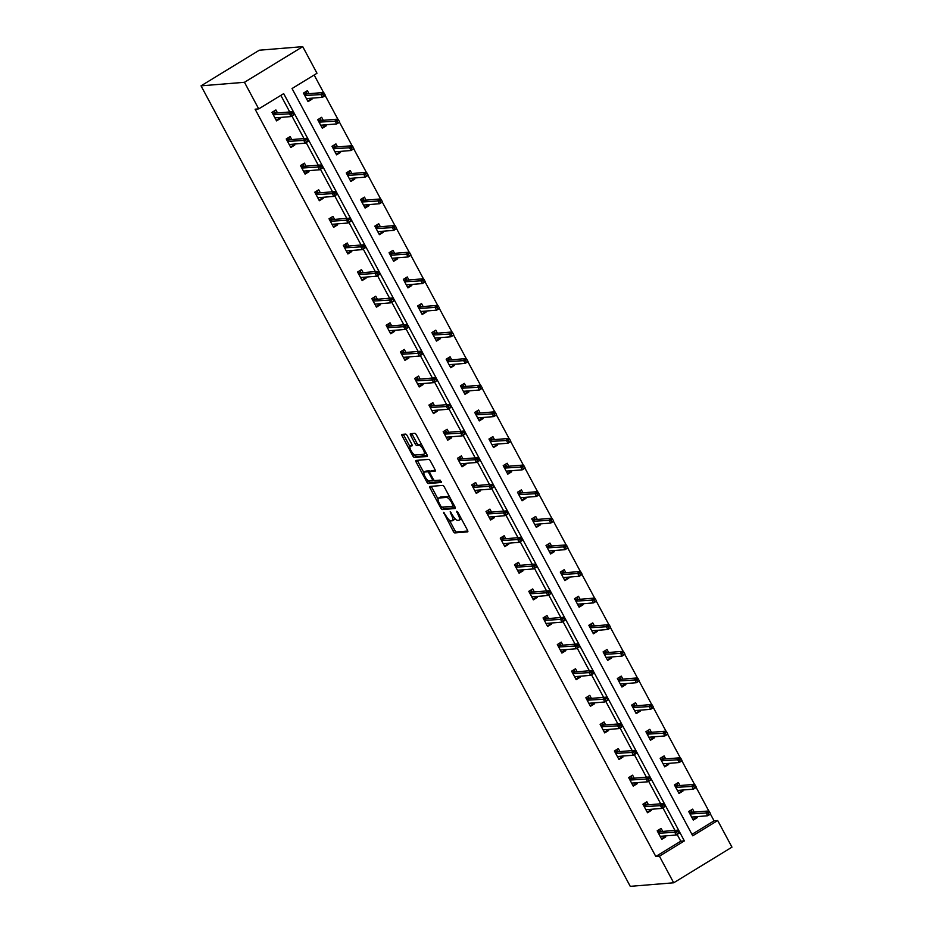 <?xml version="1.0" encoding="UTF-8"?>
<svg xmlns="http://www.w3.org/2000/svg" width="933" height="933" viewBox="0 0 933 933"><rect width="100%" height="100%" fill="white"/><g stroke="black" fill="none" stroke-linecap="round" stroke-linejoin="round"><path stroke-width="1.4" d="M443.583 512.299L453.251 531.309A1.924 0.641 -121.4 0 0 454.861 532.918L467.643 531.868A1.924 0.641 -121.4 0 0 467.748 531.833A1.924 0.641 -121.4 0 0 467.456 530.142L457.916 512.345L456.715 511.237L458.161 514.736A6.158 2.064 -121.4 0 1 459.094 520.171A6.158 2.064 -121.4 0 1 458.756 520.276L457.695 520.369A6.158 2.064 -121.4 0 1 452.54 515.191L450.184 511.762L451.549 515.273A6.158 2.064 -121.4 0 1 452.493 520.707A6.158 2.064 -121.4 0 1 452.155 520.812L451.082 520.906A6.158 2.064 -121.4 0 1 445.939 515.739L443.583 512.299M407.22 435.711A1.924 0.641 -121.4 0 0 405.61 434.09L402.03 434.381A1.924 0.641 -121.4 0 0 401.925 434.416A1.924 0.641 -121.4 0 0 402.216 436.119L412.806 455.875A1.924 0.641 -121.4 0 0 414.415 457.497L427.197 456.447A1.924 0.641 -121.4 0 0 427.302 456.412A1.924 0.641 -121.4 0 0 427.011 454.709L416.421 434.953A1.924 0.641 -121.4 0 0 414.812 433.344L410.473 433.693A1.924 0.641 -121.4 0 0 410.368 433.728A1.924 0.641 -121.4 0 0 410.66 435.431L415.197 443.886A1.924 0.641 -121.4 0 0 416.806 445.496L418.952 445.321A5.143 1.726 -121.4 0 1 423.046 449.274A5.143 1.726 -121.4 0 1 424.037 454.184A5.143 1.726 -121.4 0 1 423.757 454.278L415.337 454.966A5.143 1.726 -121.4 0 1 411.243 451.024A5.143 1.726 -121.4 0 1 410.252 446.102A5.143 1.726 -121.4 0 1 410.543 446.009L411.943 445.892A1.924 0.641 -121.4 0 0 412.048 445.857A1.924 0.641 -121.4 0 0 411.756 444.166L407.22 435.711M258.721 108.893L244.458 82.291L201.038 85.848L630.265 886.35L673.684 882.793L659.409 856.179L684.379 840.913L283.69 93.627L258.721 108.893L255.106 109.196L655.794 856.471L659.409 856.179M429.95 486.455A1.924 0.641 -121.4 0 0 429.845 486.49A1.924 0.641 -121.4 0 0 430.136 488.192L440.726 507.949A1.924 0.641 -121.4 0 0 442.335 509.558L455.117 508.508A1.924 0.641 -121.4 0 0 455.222 508.485A1.924 0.641 -121.4 0 0 454.931 506.782L444.341 487.026A1.924 0.641 -121.4 0 0 442.732 485.405L429.95 486.455M426.766 481.906L416.176 462.15A1.924 0.641 -121.4 0 1 415.885 460.459A1.924 0.641 -121.4 0 1 415.99 460.424L428.772 459.374A1.924 0.641 -121.4 0 1 430.381 460.984L434.906 469.439A1.924 0.641 -121.4 0 1 435.21 471.142A1.924 0.641 -121.4 0 1 435.105 471.177L429.915 471.597A1.924 0.641 -121.4 0 0 429.81 471.631A1.924 0.641 -121.4 0 0 430.101 473.334L433.11 478.944A1.924 0.641 -121.4 0 0 434.72 480.565L440.119 480.122L441.449 482.443L428.375 483.527A1.924 0.641 -121.4 0 1 426.766 481.906L428.107 480.507M691.948 834.37L714.072 820.842L717.687 820.539L692.729 835.805L292.041 88.53L316.998 73.264L302.735 46.65L259.316 50.207L201.038 85.848M323.284 120.31L321.675 117.301L317.733 119.704L322.305 128.229L326.247 125.827L321.873 127.436M325.699 124.812L326.247 125.827M351.823 173.526L350.213 170.517L346.271 172.92L350.843 181.457L354.785 179.043L350.411 180.652M354.237 178.028L354.785 179.043M380.361 226.742L378.74 223.733L374.809 226.148L379.381 234.673L383.323 232.259L378.95 233.868M382.775 231.256L383.323 232.259M408.899 279.958L407.278 276.949L403.348 279.364L407.919 287.889L411.85 285.486L407.488 287.084M411.313 284.472L411.85 285.486M437.425 333.186L435.816 330.177L431.874 332.58L436.446 341.105L440.388 338.702L436.026 340.312M439.851 337.688L440.388 338.702M465.964 386.402L464.354 383.393L460.412 385.796L464.984 394.332L468.926 391.918L464.552 393.528M468.378 390.904L468.926 391.918M494.502 439.618L492.892 436.609L488.95 439.023L493.522 447.548L497.464 445.134L493.091 446.744M496.916 444.131L497.464 445.134M523.04 492.834L521.419 489.825L517.488 492.239L522.06 500.764L525.99 498.362L521.629 499.96M525.454 497.347L525.99 498.362M551.566 546.062L549.957 543.053L546.015 545.455L550.598 553.98L554.529 551.578L550.167 553.187M553.992 550.563L554.529 551.578M580.104 599.278L578.495 596.269L574.553 598.671L579.125 607.208L583.067 604.794L578.705 606.403M582.53 603.779L583.067 604.794M608.643 652.494L607.033 649.485L603.091 651.899L607.663 660.424L611.605 658.01L607.231 659.619M611.057 657.007L611.605 658.01M637.181 705.71L635.571 702.701L631.629 705.115L636.201 713.64L640.143 711.238L635.77 712.835M639.595 710.223L640.143 711.238M665.719 758.937L664.098 755.928L660.167 758.331L664.739 766.856L668.669 764.454L664.308 766.063M668.133 763.439L668.669 764.454M694.245 812.153L692.636 809.144L688.694 811.547L693.277 820.084L697.208 817.67L692.846 819.279M696.671 816.655L697.208 817.67M714.072 820.842L710.445 814.077M708.777 810.964L696.181 787.475M694.502 784.35L681.918 760.861M680.239 757.736L667.643 734.248M665.975 731.134L653.38 707.646M651.7 704.52L639.105 681.032M637.437 677.918L624.842 654.43M623.162 651.304L610.579 627.816M608.899 624.69L596.304 601.202M594.636 598.088L582.04 574.6M580.361 571.474L567.765 547.986M566.098 544.86L553.502 521.372M551.823 518.258L539.239 494.77M537.56 491.644L524.964 468.156M523.296 465.042L510.701 441.554M509.021 438.428L496.426 414.94M494.758 411.815L482.163 388.326M480.495 385.212L467.899 361.724M466.22 358.599L453.625 335.11M451.957 331.996L439.361 308.496M437.682 305.383L425.086 281.894M423.419 278.769L410.823 255.28M409.155 252.167L396.56 228.678M394.881 225.553L382.285 202.064M380.617 198.939L368.022 175.451M366.342 172.337L353.747 148.848M352.079 145.723L339.484 122.235M337.816 119.121L325.22 95.633M323.541 92.507L314.153 75.002M679.982 785.539L678.373 782.53L674.431 784.945L679.002 793.47L682.944 791.067L678.571 792.665M682.396 790.053L682.944 791.067M651.444 732.323L649.835 729.314L645.893 731.717L650.464 740.254L654.406 737.84L650.044 739.449M653.87 736.837L654.406 737.84M622.906 679.107L621.296 676.098L617.354 678.501L621.938 687.038L625.868 684.624L621.506 686.233M625.332 683.609L625.868 684.624M594.379 625.891L592.758 622.882L588.828 625.285L593.4 633.81L597.33 631.408L592.968 633.017M596.793 630.393L597.33 631.408M565.841 572.664L564.232 569.655L560.29 572.069L564.862 580.594L568.803 578.192L564.43 579.79M568.255 577.177L568.803 578.192M537.303 519.448L535.694 516.439L531.752 518.853L536.323 527.378L540.265 524.964L535.892 526.574M539.717 523.961L540.265 524.964M508.765 466.232L507.155 463.223L503.214 465.625L507.785 474.162L511.727 471.748L507.365 473.358M511.191 470.733L511.727 471.748M480.227 413.016L478.617 410.007L474.687 412.409L479.259 420.935L483.189 418.532L478.827 420.142M482.653 417.517L483.189 418.532M451.7 359.788L450.079 356.779L446.149 359.193L450.721 367.719L454.651 365.316L450.289 366.914M454.114 364.302L454.651 365.316M423.162 306.572L421.553 303.563L417.611 305.977L422.183 314.503L426.124 312.089L421.751 313.698M425.576 311.086L426.124 312.089M394.624 253.356L393.015 250.347L389.073 252.75L393.644 261.287L397.586 258.873L393.213 260.482M397.038 257.858L397.586 258.873M366.086 200.14L364.476 197.131L360.535 199.534L365.106 208.059L369.048 205.657L364.686 207.266M368.512 204.642L369.048 205.657M337.559 146.913L335.938 143.904L332.008 146.318L336.58 154.843L340.51 152.441L336.148 154.038M339.974 151.426L340.51 152.441M309.021 93.697L307.4 90.688L303.47 93.102L308.042 101.627L311.984 99.213L307.61 100.822M311.435 98.21L311.984 99.213M717.687 820.539L731.962 847.152L673.684 882.793M302.735 46.65L244.458 82.291M655.794 856.471L680.763 841.204L677.136 834.452M674.967 830.417L662.873 807.838M660.704 803.803L648.598 781.236M646.429 777.189L634.335 754.622M632.166 750.587L620.06 728.02M617.903 723.973L605.797 701.406M603.628 697.371L591.534 674.792M589.364 670.757L577.259 648.19M575.09 644.143L562.996 621.576M560.826 617.541L548.721 594.962M546.563 590.927L534.457 568.36M532.288 564.313L520.194 541.746M518.025 537.711L505.919 515.144M503.75 511.097L491.656 488.53M489.487 484.495L477.381 461.917M475.224 457.881L463.118 435.314M460.949 431.268L448.855 408.701M446.685 404.665L434.58 382.098M432.411 378.052L420.316 355.485M418.147 351.449L406.042 328.871M403.884 324.836L391.778 302.269M389.609 298.222L377.515 275.655M375.346 271.62L363.24 249.041M361.083 245.006L348.977 222.439M346.808 218.392L334.702 195.825M332.545 191.79L320.439 169.223M318.27 165.176L306.176 142.609M304.006 138.574L291.901 115.995M289.743 111.96L280.845 95.376M680.763 841.204L684.379 840.913M279.935 117.465L280.471 118.479L276.541 120.893L271.969 112.357L275.9 109.954L277.521 112.963M294.198 144.079L294.746 145.093L290.804 147.496L286.233 138.97L290.175 136.568L291.784 139.577M308.473 170.692L309.01 171.695L305.079 174.109L300.496 165.584L304.438 163.17L306.047 166.179M322.736 197.295L323.284 198.309L319.343 200.723L314.771 192.186L318.713 189.784L320.322 192.793M337.011 223.908L337.548 224.923L333.606 227.325L329.034 218.8L332.976 216.386L334.585 219.395M351.274 250.522L351.811 251.525L347.881 253.939L343.309 245.402L347.239 243L348.86 246.009M365.538 277.124L366.086 278.139L362.144 280.541L357.572 272.016L361.514 269.614L363.124 272.623M379.813 303.738L380.349 304.753L376.419 307.155L371.835 298.63L375.777 296.216L377.387 299.225M394.076 330.34L394.624 331.355L390.682 333.769L386.11 325.232L390.041 322.83L391.662 325.839M408.339 356.954L408.887 357.969L404.945 360.371L400.374 351.846L404.316 349.432L405.925 352.441M422.614 383.568L423.15 384.571L419.22 386.985L414.649 378.46L418.579 376.046L420.2 379.055M436.877 410.17L437.425 411.185L433.483 413.599L428.912 405.062L432.854 402.659L434.463 405.668M451.152 436.784L451.689 437.799L447.758 440.201L443.175 431.676L447.117 429.262L448.726 432.271M465.415 463.398L465.964 464.401L462.022 466.815L457.45 458.278L461.38 455.875L463.001 458.884M479.679 490L480.227 491.015L476.285 493.417L471.713 484.892L475.655 482.489L477.264 485.498M493.954 516.614L494.49 517.628L490.56 520.031L485.988 511.506L489.918 509.091L491.539 512.1M508.217 543.216L508.765 544.231L504.823 546.645L500.251 538.108L504.193 535.705L505.803 538.714M522.492 569.83L523.028 570.844L519.098 573.247L514.515 564.722L518.456 562.307L520.066 565.316M536.755 596.444L537.303 597.447L533.361 599.861L528.789 591.335L532.72 588.921L534.341 591.93M551.018 623.046L551.566 624.06L547.624 626.463L543.053 617.938L546.995 615.535L548.604 618.544M565.293 649.66L565.83 650.674L561.899 653.077L557.328 644.551L561.258 642.137L562.879 645.146M579.556 676.273L580.104 677.276L576.162 679.69L571.591 671.154L575.533 668.751L577.142 671.76M593.831 702.876L594.368 703.89L590.437 706.293L585.854 697.767L589.796 695.365L591.405 698.374M608.094 729.489L608.643 730.492L604.701 732.906L600.129 724.381L604.059 721.967L605.68 724.976M622.358 756.092L622.906 757.106L618.964 759.52L614.392 750.983L618.334 748.581L619.944 751.59M636.633 782.705L637.169 783.72L633.239 786.122L628.667 777.597L632.597 775.183L634.218 778.192M650.896 809.319L651.444 810.322L647.502 812.736L642.93 804.211L646.872 801.797L648.482 804.806M665.171 835.921L665.707 836.936L661.765 839.338L657.194 830.813L661.135 828.411L662.745 831.42M665.707 836.936L661.345 838.545M651.444 810.322L647.07 811.932M637.169 783.72L632.807 785.318M622.906 757.106L618.532 758.716M608.643 730.492L604.269 732.102M594.368 703.89L590.006 705.5M580.104 677.276L575.731 678.886M565.83 650.674L561.468 652.272M551.566 624.06L547.193 625.67M537.303 597.447L532.93 599.056M523.028 570.844L518.666 572.442M508.765 544.231L504.391 545.84M494.49 517.628L490.128 519.226M480.227 491.015L475.853 492.624M465.964 464.401L461.59 466.01M451.689 437.799L447.327 439.396M437.425 411.185L433.052 412.794M423.15 384.571L418.789 386.18M408.887 357.969L404.514 359.567M394.624 331.355L390.251 332.964M380.349 304.753L375.987 306.351M366.086 278.139L361.712 279.748M351.811 251.525L347.449 253.135M337.548 224.923L333.186 226.521M323.284 198.309L318.911 199.919M309.01 171.695L304.648 173.305M294.746 145.093L290.373 146.703M280.471 118.479L276.11 120.089M453.73 519.856A6.158 2.064 -121.4 0 0 454.068 519.751A6.158 2.064 -121.4 0 0 454.488 518.095M460.331 519.308A6.158 2.064 -121.4 0 0 460.669 519.203A6.158 2.064 -121.4 0 0 461.112 518.305M449.333 520.101L454.826 530.341A1.924 0.641 -121.4 0 0 456.435 531.95L467.818 531.017M442.37 507.109A1.924 0.641 -121.4 0 0 443.91 508.602L455.292 507.669M431.349 486.338A1.924 0.641 -121.4 0 0 431.711 487.224L438.055 499.062M440.738 506.024L441.857 507.155L453.158 506.211L451.642 502.595A6.158 2.064 -121.4 0 0 446.499 497.417L438.837 498.047A6.158 2.064 -121.4 0 0 438.498 498.152A6.158 2.064 -121.4 0 0 439.431 503.598L440.738 506.024M449.823 497.254A6.158 2.064 -121.4 0 0 448.073 496.461L446.499 497.417M438.498 498.152L440.073 497.196A6.158 2.064 -121.4 0 1 440.411 497.091L448.073 496.461M423.909 472.693L417.751 461.194L416.176 462.15M417.389 460.307A1.924 0.641 -121.4 0 0 417.751 461.194M435.279 470.325L431.489 470.64A1.924 0.641 -121.4 0 0 431.384 470.675A1.924 0.641 -121.4 0 0 431.303 470.757M441.414 481.626L429.95 482.559L428.375 483.527M424.538 472.04A5.143 1.726 -121.4 0 0 424.247 472.133A5.143 1.726 -121.4 0 0 425.25 477.055A5.143 1.726 -121.4 0 0 429.343 480.996L432.306 480.763A1.924 0.641 -121.4 0 0 432.411 480.728A1.924 0.641 -121.4 0 0 432.119 479.026L429.11 473.416A1.924 0.641 -121.4 0 0 427.501 471.795L424.538 472.04L426.113 471.083A5.143 1.726 -121.4 0 0 425.821 471.165A5.143 1.726 -121.4 0 0 425.623 471.387M430.031 471.503A1.924 0.641 -121.4 0 0 429.075 470.838L427.501 471.795M426.113 471.083L429.075 470.838M428.34 480.95A1.924 0.641 -121.4 0 0 429.95 482.559M410.543 446.009L412.118 445.053A5.143 1.726 -121.4 0 0 411.826 445.134A5.143 1.726 -121.4 0 0 411.628 445.344M425.331 453.31A5.143 1.726 -121.4 0 0 425.611 453.228A5.143 1.726 -121.4 0 0 425.938 452.715M421.704 444.808A5.143 1.726 -121.4 0 0 420.526 444.353L418.952 445.321M411.873 433.577A1.924 0.641 -121.4 0 0 412.234 434.463L416.771 442.918A1.924 0.641 -121.4 0 0 418.381 444.54L420.526 444.353M414.17 454.523L414.38 454.907A1.924 0.641 -121.4 0 0 415.99 456.529L427.372 455.596M403.429 434.277A1.924 0.641 -121.4 0 0 403.791 435.151L409.925 446.604M691.05 810.112L692.239 812.316M694.653 816.83L695.202 817.833M689.417 812.876L691.773 811.442L691.796 812.351L689.79 813.576M710.491 813.646L709.581 811.943L708.007 812.9L708.917 814.614L710.549 814.019L707.715 815.757L706.071 812.678L708.905 810.952L691.796 812.351M708.007 812.9L690.012 813.996M708.917 814.614L707.715 815.757L691.656 817.075M708.905 810.952L709.581 811.943M663.701 837.099L663.153 836.085M657.917 832.143L660.272 830.708L659.549 829.379M660.739 831.583L660.272 830.708L660.284 831.618L658.29 832.842M678.991 832.912L678.081 831.21L676.507 832.166L677.416 833.869L679.049 833.286L676.215 835.023L660.156 836.33M677.416 833.869L676.215 835.023L674.571 831.944L677.405 830.218L660.284 831.618M676.507 832.166L658.511 833.262M678.081 831.21L677.405 830.218M676.787 783.498L677.976 785.703M680.39 790.216L680.927 791.231M675.142 786.274L677.498 784.828L677.521 785.749L675.515 786.974M696.228 787.032L695.307 785.329L693.732 786.297L694.653 788L696.275 787.405L693.441 789.143L691.796 786.076L694.63 784.338L677.521 785.749M693.732 786.297L675.749 787.394M694.653 788L693.441 789.143L677.393 790.461M694.63 784.338L695.307 785.329M662.523 756.896L663.701 759.1M666.115 763.602L666.663 764.617M660.879 759.66L663.235 758.226L663.258 759.135L661.252 760.36M681.953 760.43L681.043 758.716L679.469 759.684L680.379 761.386L682.011 760.803L679.177 762.529L677.533 759.462L680.367 757.736L663.258 759.135M679.469 759.684L661.474 760.78M680.379 761.386L679.177 762.529L663.118 763.847M680.367 757.736L681.043 758.716M649.426 810.497L648.89 809.482M643.642 805.541L645.998 804.094L645.286 802.765M646.464 804.969L645.998 804.094L646.021 805.004L644.015 806.229M664.728 806.299L663.806 804.596L662.232 805.564L663.153 807.267L664.774 806.672L661.94 808.41L645.893 809.727M663.153 807.267L661.94 808.41L660.296 805.342L663.13 803.605L646.021 805.004M662.232 805.564L644.248 806.66M663.806 804.596L663.13 803.605M635.163 783.883L634.615 782.869M629.378 778.927L631.734 777.481L631.023 776.151M632.201 778.367L631.734 777.481L631.758 778.402L629.752 779.626M650.453 779.696L649.543 777.982L647.969 778.95L648.878 780.653L650.511 780.07L647.677 781.796L631.618 783.114M648.878 780.653L647.677 781.796L646.033 778.728L648.867 776.991L631.758 778.402M647.969 778.95L629.973 780.046M649.543 777.982L648.867 776.991M648.248 730.282L649.438 732.487M651.852 737L652.4 738.003M646.604 733.058L648.96 731.612L648.983 732.522L646.989 733.746M667.69 733.816L666.78 732.113L665.194 733.07L666.115 734.784L667.748 734.189L664.914 735.927L663.258 732.86L666.104 731.122L648.983 732.522M665.194 733.07L647.21 734.178M666.115 734.784L664.914 735.927L648.855 737.245M666.104 731.122L666.78 732.113M620.888 757.269L620.352 756.266M615.104 752.313L617.459 750.878L616.748 749.549M617.938 751.753L617.459 750.878L617.483 751.788L615.477 753.013M636.189 753.083L635.268 751.38L633.694 752.336L634.615 754.051L636.248 753.456L633.414 755.194L617.354 756.511M634.615 754.051L633.414 755.194L631.758 752.115L634.592 750.389L617.483 751.788M633.694 752.336L615.71 753.432M635.268 751.38L634.592 750.389M633.985 703.669L635.163 705.884M637.589 710.386L638.125 711.401M632.341 706.444L634.697 704.998L634.72 705.919L632.714 707.144M653.427 707.202L652.505 705.5L650.931 706.468L651.852 708.17L653.473 707.587L650.639 709.313L648.995 706.246L651.829 704.508L634.72 705.919M650.931 706.468L632.936 707.564M651.852 708.17L650.639 709.313L634.592 710.631M651.829 704.508L652.505 705.5M606.625 730.667L606.088 729.653M600.84 725.711L603.196 724.265L602.485 722.935M603.663 725.139L603.196 724.265L603.219 725.174L601.214 726.41M621.914 726.469L621.005 724.766L619.43 725.734L620.34 727.437L621.973 726.842L619.139 728.58L603.091 729.898M620.34 727.437L619.139 728.58L617.494 725.512L620.328 723.775L603.219 725.174M619.43 725.734L601.435 726.83M621.005 724.766L620.328 723.775M619.722 677.066L620.9 679.271M623.314 683.772L623.862 684.787M618.078 679.83L620.433 678.396L620.457 679.306L618.451 680.53M639.152 680.6L638.242 678.897L636.668 679.854L637.577 681.557L639.21 680.973L636.376 682.711L634.732 679.632L637.566 677.906L620.457 679.306M636.668 679.854L618.672 680.95M637.577 681.557L636.376 682.711L620.317 684.029M637.566 677.906L638.242 678.897M592.362 704.053L591.814 703.039M586.577 699.097L588.933 697.662L588.21 696.321M589.399 698.537L588.933 697.662L588.945 698.572L586.95 699.797M607.651 699.867L606.742 698.152L605.167 699.12L606.077 700.823L607.71 700.24L604.876 701.966L588.816 703.284M606.077 700.823L604.876 701.966L603.231 698.899L606.065 697.173L588.945 698.572M605.167 699.12L587.172 700.216M606.742 698.152L606.065 697.173M605.447 650.453L606.637 652.657M609.051 657.17L609.587 658.185M603.803 653.228L606.158 651.782L606.182 652.692L604.176 653.928M624.888 653.986L623.967 652.284L622.393 653.252L623.314 654.954L624.947 654.36L622.101 656.097L620.457 653.03L623.291 651.292L606.182 652.692M622.393 653.252L604.409 654.348M623.314 654.954L622.101 656.097L606.053 657.415M623.291 651.292L623.967 652.284M578.087 677.44L577.55 676.437M572.302 672.483L574.658 671.049L573.947 669.719M575.125 671.923L574.658 671.049L574.681 671.958L572.675 673.183M593.388 673.253L592.467 671.55L590.892 672.506L591.814 674.221L593.435 673.626L590.601 675.364L574.553 676.682M591.814 674.221L590.601 675.364L588.956 672.296L591.79 670.559L574.681 671.958M590.892 672.506L572.909 673.603M592.467 671.55L591.79 670.559M591.184 623.839L592.362 626.055M594.776 630.556L595.324 631.571M589.539 626.614L591.895 625.168L591.919 626.09L589.913 627.314M610.614 627.384L609.704 625.67L608.129 626.638L609.039 628.341L610.672 627.757L607.838 629.483L606.193 626.416L609.027 624.678L591.919 626.09M608.129 626.638L590.134 627.734M609.039 628.341L607.838 629.483L591.779 630.801M609.027 624.678L609.704 625.67M563.824 650.837L563.275 649.823M558.039 645.881L560.395 644.435L559.683 643.105M560.861 645.309L560.395 644.435L560.418 645.356L558.412 646.581M579.113 646.639L578.203 644.936L576.629 645.904L577.539 647.607L579.171 647.024L576.337 648.75L560.278 650.068M577.539 647.607L576.337 648.75L574.693 645.683L577.527 643.945L560.418 645.356M576.629 645.904L558.634 647.001M578.203 644.936L577.527 643.945M576.909 597.237L578.098 599.441M580.513 603.954L581.061 604.957M575.264 600.001L577.62 598.566L577.644 599.476L575.649 600.7M596.35 600.77L595.441 599.068L593.866 600.024L594.776 601.738L596.409 601.144L593.575 602.881L591.919 599.802L594.764 598.076L577.644 599.476M593.866 600.024L575.871 601.12M594.776 601.738L593.575 602.881L577.515 604.199M594.764 598.076L595.441 599.068M549.549 624.224L549.012 623.209M543.764 619.267L546.12 617.833L545.408 616.503M546.598 618.707L546.12 617.833L546.143 618.742L544.137 619.967M564.85 620.037L563.929 618.334L562.354 619.29L563.275 620.993L564.908 620.41L562.074 622.148L546.015 623.454M563.275 620.993L562.074 622.148L560.418 619.069L563.252 617.343L546.143 618.742M562.354 619.29L544.371 620.387M563.929 618.334L563.252 617.343M562.646 570.623L563.824 572.827M566.249 577.34L566.786 578.355M561.001 573.398L563.357 571.952L563.38 572.874L561.374 574.098M582.087 574.157L581.166 572.454L579.591 573.422L580.513 575.125L582.134 574.53L579.3 576.267L577.655 573.2L580.489 571.462L563.38 572.874M579.591 573.422L561.608 574.518M580.513 575.125L579.3 576.267L563.252 577.585M580.489 571.462L581.166 572.454M548.382 544.021L549.56 546.225M551.974 550.727L552.523 551.741M546.738 546.785L549.094 545.35L549.117 546.26L547.111 547.484M567.812 547.554L566.902 545.852L565.328 546.808L566.238 548.511L567.87 547.928L565.036 549.665L563.392 546.586L566.226 544.86L549.117 546.26M565.328 546.808L547.333 547.904M566.238 548.511L565.036 549.665L548.977 550.971M566.226 544.86L566.902 545.852M534.108 517.407L535.297 519.611M537.711 524.124L538.248 525.127M532.463 520.182L534.819 518.736L534.842 519.646L532.836 520.871M553.549 520.941L552.628 519.238L551.053 520.194L551.974 521.909L553.607 521.314L550.762 523.051L549.117 519.984L551.951 518.247L534.842 519.646M551.053 520.194L533.07 521.302M551.974 521.909L550.762 523.051L534.714 524.369M551.951 518.247L552.628 519.238M519.844 490.793L521.022 493.009M523.436 497.511L523.984 498.525M518.2 493.569L520.556 492.123L520.579 493.044L518.573 494.268M539.274 494.338L538.364 492.624L536.79 493.592L537.7 495.295L539.332 494.712L536.498 496.438L534.854 493.37L537.688 491.633L520.579 493.044M536.79 493.592L518.795 494.688M537.7 495.295L536.498 496.438L520.439 497.756M537.688 491.633L538.364 492.624M505.569 464.191L506.759 466.395M509.173 470.897L509.721 471.911M503.925 466.955L506.292 465.52L506.304 466.43L504.31 467.655M525.011 467.725L524.101 466.022L522.527 466.978L523.436 468.681L525.069 468.098L522.235 469.835L520.591 466.757L523.425 465.031L506.304 466.43M522.527 466.978L504.531 468.074M523.436 468.681L522.235 469.835L506.176 471.153M523.425 465.031L524.101 466.022M491.306 437.577L492.484 439.781M494.91 444.295L495.446 445.309M489.662 440.353L492.018 438.907L492.041 439.816L490.035 441.052M510.748 441.111L509.826 439.408L508.252 440.376L509.173 442.079L510.794 441.484L507.96 443.222L506.316 440.154L509.15 438.417L492.041 439.816M508.252 440.376L490.268 441.472M509.173 442.079L507.96 443.222L491.913 444.54M509.15 438.417L509.826 439.408M477.043 410.963L478.221 413.179M480.635 417.681L481.183 418.695M475.398 413.739L477.754 412.304L477.778 413.214L475.772 414.439M496.473 414.509L495.563 412.794L493.989 413.762L494.898 415.465L496.531 414.882L493.697 416.608L492.053 413.541L494.887 411.803L477.778 413.214M493.989 413.762L475.993 414.858M494.898 415.465L493.697 416.608L477.638 417.926M494.887 411.803L495.563 412.794M462.768 384.361L463.958 386.565M466.372 391.079L466.908 392.082M461.124 387.125L463.479 385.691L463.503 386.6L461.497 387.825M482.209 387.895L481.288 386.192L479.714 387.148L480.635 388.863L482.268 388.268L479.422 390.006L477.778 386.938L480.612 385.201L463.503 386.6M479.714 387.148L461.73 388.245M480.635 388.863L479.422 390.006L463.374 391.324M480.612 385.201L481.288 386.192M448.505 357.747L449.683 359.951M452.108 364.465L452.645 365.479M446.86 360.523L449.216 359.077L449.239 359.998L447.234 361.223M467.934 361.281L467.025 359.578L465.45 360.546L466.36 362.249L467.993 361.654L465.159 363.392L463.514 360.325L466.348 358.587L449.239 359.998M465.45 360.546L447.455 361.642M466.36 362.249L465.159 363.392L449.111 364.71M466.348 358.587L467.025 359.578M434.23 331.145L435.419 333.349M437.834 337.851L438.382 338.866M432.585 333.909L434.953 332.475L434.965 333.384L432.97 334.609M453.671 334.679L452.762 332.976L451.187 333.932L452.097 335.635L453.73 335.052L450.896 336.79L449.251 333.711L452.085 331.985L434.965 333.384M451.187 333.932L433.192 335.029M452.097 335.635L450.896 336.79L434.836 338.096M452.085 331.985L452.762 332.976M535.285 597.621L534.749 596.607M529.501 592.665L531.857 591.219L531.145 589.889M532.323 592.093L531.857 591.219L531.88 592.128L529.874 593.353M550.587 593.423L549.665 591.72L548.091 592.688L549.001 594.391L550.633 593.796L547.799 595.534L531.752 596.852M549.001 594.391L547.799 595.534L546.155 592.467L548.989 590.729L531.88 592.128M548.091 592.688L530.096 593.785M549.665 591.72L548.989 590.729M521.022 571.008L520.474 569.993M515.238 566.051L517.593 564.605L516.87 563.275M518.06 565.491L517.593 564.605L517.617 565.526L515.611 566.751M536.312 566.821L535.402 565.106L533.828 566.074L534.737 567.777L536.37 567.194L533.536 568.92L517.477 570.238M534.737 567.777L533.536 568.92L531.892 565.853L534.726 564.115L517.617 565.526M533.828 566.074L515.832 567.171M535.402 565.106L534.726 564.115M506.747 544.394L506.211 543.391M500.963 539.437L503.319 538.003L502.607 536.673M503.797 538.877L503.319 538.003L503.342 538.912L501.336 540.137M522.048 540.207L521.127 538.504L519.553 539.461L520.474 541.175L522.095 540.58L519.261 542.318L503.214 543.636M520.474 541.175L519.261 542.318L517.617 539.239L520.451 537.513L503.342 538.912M519.553 539.461L501.569 540.557M521.127 538.504L520.451 537.513M492.484 517.792L491.936 516.777M486.699 512.835L489.055 511.389L488.344 510.059M489.522 512.264L489.055 511.389L489.079 512.31L487.073 513.535M507.774 513.593L506.864 511.89L505.289 512.858L506.199 514.561L507.832 513.966L504.998 515.704L488.939 517.022M506.199 514.561L504.998 515.704L503.354 512.637L506.187 510.899L489.079 512.31M505.289 512.858L487.294 513.955M506.864 511.89L506.187 510.899M478.221 491.178L477.673 490.163M472.425 486.221L474.78 484.787L474.069 483.457M475.259 485.661L474.78 484.787L474.804 485.696L472.798 486.921M493.51 486.991L492.601 485.277L491.015 486.245L491.936 487.947L493.569 487.364L490.735 489.09L474.675 490.408M491.936 487.947L490.735 489.09L489.079 486.023L491.924 484.297L474.804 485.696M491.015 486.245L473.031 487.341M492.601 485.277L491.924 484.297M463.946 464.564L463.409 463.561M458.161 459.619L460.517 458.173L459.806 456.843M460.984 459.048L460.517 458.173L460.54 459.083L458.535 460.307M479.247 460.377L478.326 458.674L476.751 459.631L477.661 461.345L479.294 460.75L476.46 462.488L460.412 463.806M477.661 461.345L476.46 462.488L474.815 459.421L477.649 457.683L460.54 459.083M476.751 459.631L458.756 460.727M478.326 458.674L477.649 457.683M449.683 437.962L449.135 436.947M443.898 433.005L446.254 431.559L445.531 430.23M446.72 432.434L446.254 431.559L446.277 432.48L444.271 433.705M464.972 433.763L464.063 432.061L462.488 433.029L463.398 434.731L465.031 434.148L462.197 435.874L446.137 437.192M463.398 434.731L462.197 435.874L460.552 432.807L463.386 431.069L446.277 432.48M462.488 433.029L444.493 434.125M464.063 432.061L463.386 431.069M435.408 411.348L434.871 410.333M429.623 406.391L431.979 404.957L431.268 403.627M432.457 405.832L431.979 404.957L432.002 405.867L429.996 407.091M450.709 407.161L449.788 405.458L448.213 406.415L449.135 408.118L450.756 407.534L447.922 409.272L431.874 410.59M449.135 408.118L447.922 409.272L446.277 406.193L449.111 404.467L432.002 405.867M448.213 406.415L430.23 407.511M449.788 405.458L449.111 404.467M421.145 384.746L420.596 383.731M415.36 379.789L417.716 378.343L417.004 377.014M418.182 379.218L417.716 378.343L417.739 379.253L415.733 380.477M436.434 380.547L435.524 378.845L433.95 379.813L434.86 381.515L436.492 380.921L433.658 382.658L417.599 383.976M434.86 381.515L433.658 382.658L432.014 379.591L434.848 377.853L417.739 379.253M433.95 379.813L415.955 380.909M435.524 378.845L434.848 377.853M406.881 358.132L406.333 357.117M401.085 353.175L403.441 351.729L402.729 350.4M403.919 352.616L403.441 351.729L403.464 352.651L401.458 353.875M422.171 353.945L421.261 352.231L419.675 353.199L420.596 354.902L422.229 354.318L419.395 356.044L403.336 357.362M420.596 354.902L419.395 356.044L417.739 352.977L420.585 351.24L403.464 352.651M419.675 353.199L401.691 354.295M421.261 352.231L420.585 351.24M419.967 304.531L421.145 306.735M423.57 311.249L424.107 312.252M418.322 307.307L420.678 305.861L420.701 306.77L418.695 307.995M439.408 308.065L438.487 306.362L436.912 307.319L437.834 309.033L439.455 308.438L436.621 310.176L434.976 307.109L437.81 305.371L420.701 306.77M436.912 307.319L418.929 308.426M437.834 309.033L436.621 310.176L420.573 311.494M437.81 305.371L438.487 306.362M392.606 331.518L392.07 330.515M386.822 326.562L389.178 325.127L388.466 323.798M389.644 326.002L389.178 325.127L389.201 326.037L387.195 327.261M407.908 327.331L406.986 325.629L405.412 326.585L406.333 328.299L407.954 327.705L405.12 329.442L389.073 330.76M406.333 328.299L405.12 329.442L403.476 326.363L406.31 324.637L389.201 326.037M405.412 326.585L387.417 327.681M406.986 325.629L406.31 324.637M405.703 277.917L406.881 280.133M409.295 284.635L409.844 285.65M404.059 280.693L406.415 279.247L406.438 280.168L404.432 281.393M425.133 281.463L424.223 279.748L422.649 280.716L423.559 282.419L425.191 281.836L422.357 283.562L420.713 280.495L423.547 278.757L406.438 280.168M422.649 280.716L404.654 281.813M423.559 282.419L422.357 283.562L406.298 284.88M423.547 278.757L424.223 279.748M378.343 304.916L377.795 303.901M372.559 299.959L374.914 298.513L374.203 297.184M375.381 299.388L374.914 298.513L374.938 299.435L372.932 300.659M393.633 300.718L392.723 299.015L391.149 299.983L392.058 301.686L393.691 301.091L390.857 302.828L374.798 304.146M392.058 301.686L390.857 302.828L389.213 299.761L392.047 298.024L374.938 299.435M391.149 299.983L373.153 301.079M392.723 299.015L392.047 298.024M391.428 251.315L392.618 253.519M395.032 258.033L395.569 259.036M389.784 254.079L392.14 252.645L392.163 253.554L390.157 254.779M410.87 254.849L409.949 253.146L408.374 254.103L409.295 255.817L410.928 255.222L408.094 256.96L406.438 253.881L409.272 252.155L392.163 253.554M408.374 254.103L390.391 255.199M409.295 255.817L408.094 256.96L392.035 258.278M409.272 252.155L409.949 253.146M364.068 278.302L363.532 277.288M358.284 273.346L360.639 271.911L359.928 270.582M361.118 272.786L360.639 271.911L360.663 272.821L358.657 274.045M379.369 274.115L378.448 272.401L376.874 273.369L377.795 275.072L379.428 274.489L376.582 276.215L360.535 277.533M377.795 275.072L376.582 276.215L374.938 273.147L377.772 271.421L360.663 272.821M376.874 273.369L358.89 274.465M378.448 272.401L377.772 271.421M377.165 224.701L378.343 226.906M380.769 231.419L381.305 232.434M375.521 227.477L377.877 226.031L377.9 226.941L375.894 228.177M396.595 228.235L395.685 226.532L394.111 227.5L395.021 229.203L396.653 228.608L393.819 230.346L392.175 227.279L395.009 225.541L377.9 226.941M394.111 227.5L376.116 228.597M395.021 229.203L393.819 230.346L377.772 231.664M395.009 225.541L395.685 226.532M349.805 251.688L349.257 250.685M344.02 246.744L346.376 245.297L345.665 243.968M346.843 246.172L346.376 245.297L346.4 246.207L344.394 247.432M365.095 247.502L364.185 245.799L362.61 246.755L363.52 248.47L365.153 247.875L362.319 249.612L346.26 250.93M363.52 248.47L362.319 249.612L360.674 246.545L363.508 244.808L346.4 246.207M362.61 246.755L344.615 247.863M364.185 245.799L363.508 244.808M362.89 198.088L364.08 200.303M366.494 204.805L367.042 205.82M361.258 200.863L363.613 199.429L363.625 200.338L361.631 201.563M382.332 201.633L381.422 199.919L379.848 200.887L380.757 202.589L382.39 202.006L379.556 203.732L377.912 200.665L380.746 198.927L363.625 200.338M379.848 200.887L361.852 201.983M380.757 202.589L379.556 203.732L363.497 205.05M380.746 198.927L381.422 199.919M335.542 225.086L334.994 224.072M329.746 220.13L332.101 218.684L331.39 217.354M332.58 219.57L332.101 218.684L332.125 219.605L330.13 220.829M350.831 220.888L349.922 219.185L348.347 220.153L349.257 221.856L350.89 221.273L348.056 222.999L331.996 224.317M349.257 221.856L348.056 222.999L346.4 219.931L349.245 218.194L332.125 219.605M348.347 220.153L330.352 221.249M349.922 219.185L349.245 218.194M348.627 171.485L349.805 173.69M352.231 178.203L352.767 179.206M346.983 174.249L349.339 172.815L349.362 173.725L347.356 174.949M368.069 175.019L367.147 173.316L365.573 174.273L366.494 175.987L368.115 175.392L365.281 177.13L363.637 174.063L366.471 172.325L349.362 173.725M365.573 174.273L347.589 175.369M366.494 175.987L365.281 177.13L349.234 178.448M366.471 172.325L367.147 173.316M321.267 198.472L320.73 197.458M315.482 193.516L317.838 192.081L317.127 190.752M318.305 192.956L317.838 192.081L317.861 192.991L315.855 194.216M336.568 194.286L335.647 192.583L334.072 193.539L334.994 195.242L336.615 194.659L333.781 196.397L317.733 197.714M334.994 195.242L333.781 196.397L332.136 193.318L334.97 191.592L317.861 192.991M334.072 193.539L316.089 194.635M335.647 192.583L334.97 191.592M334.364 144.872L335.542 147.076M337.956 151.589L338.504 152.604M332.719 147.647L335.075 146.201L335.099 147.122L333.093 148.347M353.794 148.405L352.884 146.703L351.309 147.671L352.219 149.373L353.852 148.79L351.018 150.516L349.374 147.449L352.207 145.711L335.099 147.122M351.309 147.671L333.314 148.767M352.219 149.373L351.018 150.516L334.959 151.834M352.207 145.711L352.884 146.703M307.004 171.87L306.456 170.856M301.219 166.914L303.575 165.468L302.863 164.138M304.041 166.342L303.575 165.468L303.598 166.377L301.592 167.613M322.293 167.672L321.384 165.969L319.809 166.937L320.719 168.64L322.351 168.045L319.518 169.783L303.458 171.101M320.719 168.64L319.518 169.783L317.873 166.715L320.707 164.978L303.598 166.377M319.809 166.937L301.814 168.033M321.384 165.969L320.707 164.978M320.089 118.269L321.279 120.474M323.693 124.975L324.229 125.99M318.445 121.033L320.8 119.599L320.824 120.509L318.818 121.733M339.53 121.803L338.609 120.1L337.035 121.057L337.956 122.759L339.589 122.176L336.755 123.914L335.099 120.835L337.933 119.109L320.824 120.509M337.035 121.057L319.051 122.153M337.956 122.759L336.755 123.914L320.695 125.22M337.933 119.109L338.609 120.1M292.729 145.256L292.192 144.242M286.944 140.3L289.3 138.854L288.589 137.524M289.778 139.74L289.3 138.854L289.323 139.775L287.317 141M308.03 141.07L307.109 139.355L305.534 140.323L306.456 142.026L308.088 141.443L305.243 143.169L289.195 144.487M306.456 142.026L305.243 143.169L303.598 140.102L306.432 138.364L289.323 139.775M305.534 140.323L287.551 141.419M307.109 139.355L306.432 138.364M305.826 91.656L307.004 93.86M309.429 98.373L309.966 99.388M304.181 94.431L306.537 92.985L306.56 93.895L304.555 95.119M325.255 95.189L324.346 93.487L322.771 94.455L323.681 96.157L325.314 95.563L322.48 97.3L320.835 94.233L323.669 92.495L306.56 93.895M322.771 94.455L304.776 95.551M323.681 96.157L322.48 97.3L306.432 98.618M323.669 92.495L324.346 93.487M278.466 118.643L277.917 117.64M272.681 113.686L275.037 112.252L274.325 110.922M275.503 113.126L275.037 112.252L275.06 113.161L273.054 114.386M293.755 114.456L292.845 112.753L291.271 113.709L292.181 115.424L293.813 114.829L290.979 116.567L274.92 117.885M292.181 115.424L290.979 116.567L289.335 113.488L292.169 111.762L275.06 113.161M291.271 113.709L273.276 114.806M292.845 112.753L292.169 111.762M444.47 513.045L443.711 513.512M457.683 511.96L456.925 512.427M451.082 512.509L450.312 512.975M452.33 514.794L451.549 515.273M458.943 514.258L458.161 514.736M456.435 531.95L454.861 532.918M454.826 530.341L453.251 531.309M443.91 508.602L442.335 509.558M442.044 507.144L440.726 507.949M431.711 487.224L430.136 488.192M453.73 504.543L452.948 505.021M452.423 502.117L451.642 502.595M440.411 497.091L438.837 498.047M431.489 470.64L429.915 471.597M433.74 479.877L432.492 480.647M432.9 478.547L432.119 479.026M429.903 472.926L429.11 473.416M418.381 444.54L416.806 445.496M416.771 442.918L415.197 443.886M412.234 434.463L410.66 435.431M415.99 456.529L414.415 457.497M414.38 454.907L412.806 455.875M403.791 435.151L402.216 436.119M454.068 519.751L452.493 520.707M460.669 519.203L459.094 520.171M431.384 470.675L429.81 471.631M425.821 471.165L424.247 472.133M433.763 479.9L432.411 480.728M411.826 445.134L410.252 446.102M425.611 453.228L424.037 454.184"/></g></svg>
